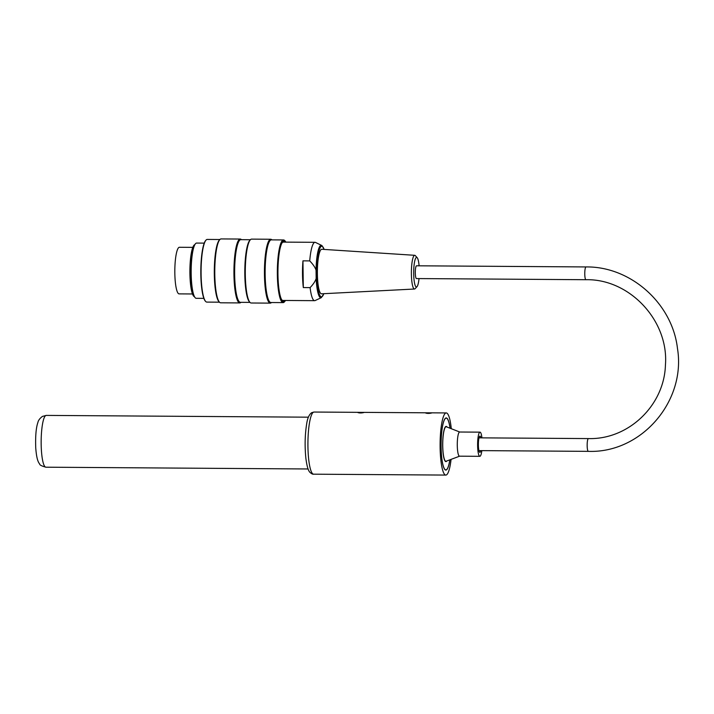 <?xml version="1.0" encoding="UTF-8"?>
<svg xmlns="http://www.w3.org/2000/svg" width="714" height="714" viewBox="0 0 714 714"><rect width="100%" height="100%" fill="white"/><g stroke="black" fill="none" stroke-linecap="round" stroke-linejoin="round"><path stroke-width="1.07" d="M449.829 459.843A25.891 4.936 -89.6 0 1 445.848 469.901A25.891 4.936 -89.6 0 1 441.091 445.375A25.891 4.936 -89.6 0 1 445.67 418.261A25.891 4.936 -89.6 0 1 446.205 418.109A25.891 4.936 -89.6 0 1 450.043 428.221M446.812 460.976A17.609 3.356 -89.6 0 1 445.911 461.61A17.609 3.356 -89.6 0 1 442.671 444.938A17.609 3.356 -89.6 0 1 445.786 426.499A17.609 3.356 -89.6 0 1 446.143 426.401A17.609 3.356 -89.6 0 1 447.044 427.043M204.231 243.126L196.618 243.072A27.623 5.266 90.4 0 0 194.842 244.67A27.623 5.266 90.4 0 0 191.173 270.66A27.623 5.266 90.4 0 0 194.485 296.694A27.623 5.266 90.4 0 0 196.252 298.309L203.856 298.363M194.485 296.694A26.034 4.962 -89.6 0 1 189.897 270.651A26.034 4.962 -89.6 0 1 194.842 244.67L194.029 246.16A26.034 4.962 -89.6 0 0 190.576 270.651A26.034 4.962 -89.6 0 0 193.699 295.194L194.485 296.694M271.49 302.531A31.934 6.087 -89.6 0 1 270.303 303.129A31.934 6.087 -89.6 0 1 264.439 271.15A31.934 6.087 -89.6 0 1 270.74 239.252A31.934 6.087 -89.6 0 1 271.909 239.868M270.74 239.252L251.587 239.128A31.934 6.087 90.4 0 0 250.4 239.726A31.934 6.087 90.4 0 0 245.286 271.025A31.934 6.087 90.4 0 0 249.98 302.388A31.934 6.087 90.4 0 0 251.158 303.004L270.303 303.129M240.984 302.325A31.934 6.087 -89.6 0 1 239.806 302.923A31.934 6.087 -89.6 0 1 233.933 270.945A31.934 6.087 -89.6 0 1 240.234 239.047A31.934 6.087 -89.6 0 1 241.412 239.663M240.234 239.047L221.081 238.922A31.934 6.087 90.4 0 0 219.903 239.52A31.934 6.087 90.4 0 0 214.78 270.82A31.934 6.087 90.4 0 0 219.475 302.183A31.934 6.087 90.4 0 0 220.653 302.798L239.806 302.923M205.694 301.495L205.364 301.147A30.988 5.908 -89.6 0 1 200.812 270.722A30.988 5.908 -89.6 0 1 205.775 240.359L206.105 240.02A31.336 5.971 90.4 0 0 201.089 270.722A31.336 5.971 90.4 0 0 205.694 301.495A31.336 5.971 90.4 0 0 206.846 302.093L219.484 302.183L218.912 301.585A31.336 5.971 -89.6 0 1 214.307 270.811A31.336 5.971 -89.6 0 1 219.323 240.109L219.903 239.52L207.274 239.431A31.336 5.971 90.4 0 0 206.105 240.02M285.841 242.117A30.988 5.908 90.4 0 0 285.011 240.895A30.988 5.908 90.4 0 0 277.764 274.595A30.988 5.908 90.4 0 0 284.6 301.683A30.988 5.908 90.4 0 0 285.448 300.469M284.752 300.469A29.952 5.712 -89.6 0 1 282.351 300.656A29.952 5.712 -89.6 0 1 277.96 274.479A29.952 5.712 -89.6 0 1 282.744 241.894A29.952 5.712 -89.6 0 1 285.145 242.117M284.6 301.683L284.27 302.022A31.336 5.971 -89.6 0 1 283.11 302.611A31.336 5.971 -89.6 0 1 277.353 274.622A31.336 5.971 -89.6 0 1 283.529 239.949A31.336 5.971 -89.6 0 1 284.681 240.556L285.011 240.895M283.11 302.611L270.901 302.531A31.336 5.971 -89.6 0 1 265.144 271.159A31.336 5.971 -89.6 0 1 271.329 239.868L283.529 239.949M240.404 302.325A31.336 5.971 -89.6 0 1 234.638 270.954A31.336 5.971 -89.6 0 1 240.823 239.663L250.409 239.726L249.829 240.315A31.336 5.971 -89.6 0 0 244.804 271.017A31.336 5.971 -89.6 0 0 249.409 301.79L249.98 302.388L240.404 302.325M282.503 242.171A29.435 5.614 -89.6 0 1 284.092 242.108M283.69 300.46A29.435 5.614 -89.6 0 1 282.11 300.371M419.1 265.813A14.789 2.82 90.4 0 0 417.19 257.709A14.789 2.82 90.4 0 0 415.753 258.093A14.789 2.82 90.4 0 0 413.763 275.952A14.789 2.82 90.4 0 0 417.003 286.653A14.789 2.82 90.4 0 0 419.02 278.585M417.003 286.653L415.146 288.67A16.859 3.213 -89.6 0 1 414.522 289.018A16.859 3.213 -89.6 0 1 411.407 274.845A16.859 3.213 -89.6 0 1 413.727 256.112A16.859 3.213 -89.6 0 1 414.745 255.309A16.859 3.213 -89.6 0 1 415.369 255.674L417.19 257.709M414.745 255.309L321.818 249.275A22.268 4.248 90.4 0 0 317.373 271.507A22.268 4.248 90.4 0 0 321.514 293.811L414.522 289.018M316.159 278.478A26.231 4.998 -89.6 0 0 321.309 297.667L315.142 300.549A29.176 5.56 -89.6 0 1 314.642 300.665A29.176 5.56 -89.6 0 1 310.099 287.617C313.259 284.333 315.285 281.289 316.159 278.478L316.043 270.124C315.088 267.304 312.982 264.225 309.724 260.896A29.176 5.56 -89.6 0 1 315.035 242.314A29.176 5.56 -89.6 0 1 315.534 242.439L321.952 245.58L324.174 249.427M302.95 260.851A29.176 5.56 90.4 0 0 303.316 287.572L302.95 260.851L309.724 260.896M303.316 287.572L310.099 287.617M315.035 242.314L283.342 242.108A29.176 5.56 90.4 0 0 281.95 243.019M281.566 299.523A29.176 5.56 90.4 0 0 282.949 300.451L314.642 300.665M192.485 293.972L179.107 293.882A23.303 4.445 -89.6 0 1 174.832 273.069A23.303 4.445 -89.6 0 1 179.419 247.276L192.807 247.365M585.935 279.709L416.476 278.567A6.39 1.214 -89.6 0 1 415.298 272.168A6.39 1.214 -89.6 0 1 416.557 265.795L586.024 266.938C630.676 266.295 672.338 303.45 677.461 348.387C686.261 401.277 641.252 453.354 588.336 451.355A6.39 1.214 90.4 0 1 587.158 444.956A6.39 1.214 90.4 0 1 588.425 438.583C628.356 439.779 664.252 405.552 665.43 365.068C668.973 320.836 629.686 278.719 585.935 279.709A6.39 1.214 -89.6 0 1 584.766 273.319A6.39 1.214 -89.6 0 1 586.024 266.938M481.834 450.632A12.084 2.303 -89.6 0 1 479.835 456.317L459.504 456.184A12.084 2.303 -89.6 0 1 458.906 455.764A12.084 2.303 -89.6 0 1 457.308 442.501A12.084 2.303 -89.6 0 1 459.664 432.015L480.004 432.148A12.084 2.303 -89.6 0 1 481.923 437.861M479.835 456.317A12.084 2.303 -89.6 0 1 479.246 455.898A12.084 2.303 -89.6 0 1 477.648 442.644A12.084 2.303 -89.6 0 1 480.004 432.148M459.584 456.184L446.152 461.226A17.261 3.293 -89.6 0 1 445.911 461.271A17.261 3.293 -89.6 0 1 445.063 460.673A17.261 3.293 -89.6 0 1 442.778 441.725A17.261 3.293 -89.6 0 1 446.143 426.74A17.261 3.293 -89.6 0 1 446.384 426.793L459.754 432.015M480.834 450.632A8.113 1.544 -89.6 0 1 479.862 452.346A8.113 1.544 -89.6 0 1 479.469 452.069A8.113 1.544 -89.6 0 1 478.398 443.162A8.113 1.544 -89.6 0 1 479.978 436.12A8.113 1.544 -89.6 0 1 480.915 437.852M451.078 459.379A31.077 5.926 -89.6 0 1 445.822 475.078A31.077 5.926 -89.6 0 1 440.101 445.643A31.077 5.926 -89.6 0 1 445.598 413.111A31.077 5.926 -89.6 0 1 446.241 412.933A31.077 5.926 -89.6 0 1 451.284 428.703M431.533 413.013C429.275 413.54 427.338 413.549 425.714 413.04L431.533 413.013M363.747 412.558C361.489 413.085 359.553 413.094 357.928 412.585L363.747 412.558M449.874 459.825A26.07 4.971 -89.6 0 1 445.848 470.071A26.07 4.971 -89.6 0 1 441.056 445.384A26.07 4.971 -89.6 0 1 445.67 418.092A26.07 4.971 -89.6 0 1 446.205 417.94A26.07 4.971 -89.6 0 1 450.088 428.239M45.732 415.557A25.891 4.936 -89.6 0 1 46.267 415.405L42.447 416.405C39.797 418.386 38.279 420.439 37.878 422.545C36.048 427.766 35.334 436.209 35.736 447.874C36.566 458.754 38.101 462.128 39.672 464.002C39.582 464.975 41.671 466.046 45.919 467.197A25.891 4.936 -89.6 0 1 41.153 442.671A25.891 4.936 -89.6 0 1 45.732 415.557M324.102 249.418A25.293 4.819 90.4 0 0 316.927 266.518A25.293 4.819 90.4 0 0 321.969 296.685A25.293 4.819 90.4 0 0 323.799 293.686M316.043 270.124A26.231 4.998 -89.6 0 1 321.657 245.411M313.41 412.219A31.077 5.926 -89.6 0 1 314.053 412.04L311.768 412.638C309.171 414.388 307.457 418.217 306.636 424.107C304.949 434.764 304.682 446.045 305.833 457.942C307.198 468.759 308.894 471.249 309.885 472.302C311.581 473.801 312.83 474.426 313.633 474.185A31.077 5.926 -89.6 0 1 307.921 444.751A31.077 5.926 -89.6 0 1 313.41 412.219M446.205 418.109L445.634 418.109M308.421 417.181L46.267 415.405M445.848 469.901L445.286 469.892M308.073 468.973L45.919 467.197M321.309 297.667L323.879 293.686M478.924 450.614L588.336 451.355M479.014 437.843L588.425 438.583M446.143 426.74L445.482 426.74M445.911 461.271L445.25 461.262M446.241 412.933L314.053 412.04M445.822 475.078L313.633 474.185"/></g></svg>
